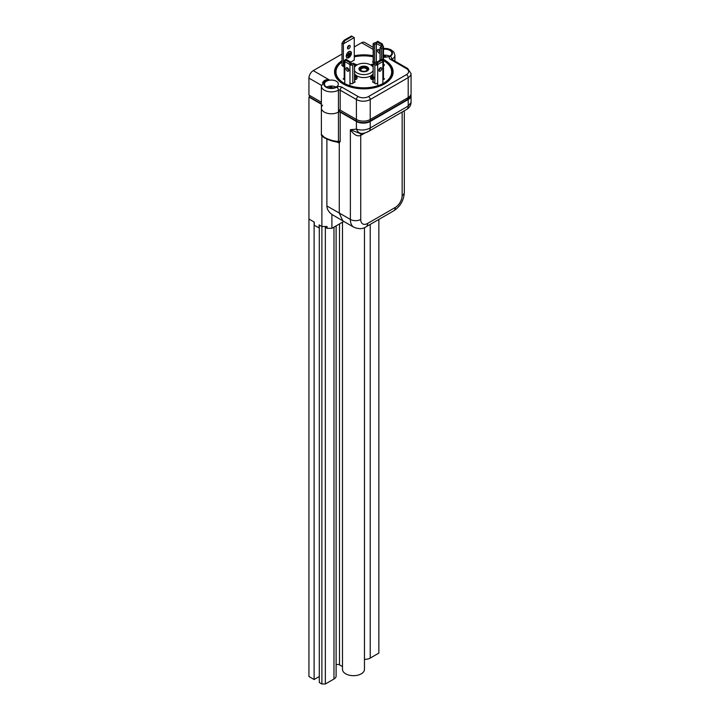 <?xml version="1.0" encoding="UTF-8"?>
<svg xmlns="http://www.w3.org/2000/svg" width="720" height="720" viewBox="0 0 720 720"><rect width="100%" height="100%" fill="white"/><g stroke="black" fill="none" stroke-linecap="round" stroke-linejoin="round"><path stroke-width="1.08" d="M355.005 66.537L356.238 65.349L354.519 65.745M342 65.601L343.296 66.447L344.196 65.925M350.775 62.127L354.258 60.021M342 60.705A28.566 16.488 0 0 0 343.638 82.998A28.566 16.488 0 0 0 384.03 82.998A28.566 16.488 0 0 0 384.03 59.67L384.03 59.67A28.566 16.488 0 0 0 383.472 59.355M383.769 83.142A27.828 16.065 0 0 0 383.517 60.57A27.828 16.065 0 0 0 383.472 60.543M373.149 55.746A28.566 16.488 0 0 0 354.258 55.8M384.552 59.967L384.03 59.67L384.552 59.967A29.295 16.911 0 0 1 384.552 83.889A29.295 16.911 0 0 1 343.116 83.889A29.295 16.911 0 0 1 342 60.651M373.788 78.363L372.141 78.237L372.204 76.824L373.149 76.536M373.788 78.966L372.141 78.831L371.655 77.553L372.141 78.831L372.204 77.418M374.013 77.067L372.627 77.085L373.149 78.12M374.013 77.67L372.627 77.688L372.627 77.085L372.636 77.958M372.627 77.688L372.636 78.552M354.519 78.282L355.518 77.85L355.419 79.002L354.519 78.849M355.419 79.605L355.518 77.85L355.419 79.605L354.519 79.443M355.104 79.182L355.104 79.785M373.149 65.007L371.88 65.745M371.466 65.421L373.149 64.449M373.149 65.61L372.285 66.114M372.969 64.557A3.663 2.115 0 0 0 371.259 65.277M356.787 65.043A3.663 2.115 0 0 0 356.067 64.458A3.663 2.115 0 0 0 354.384 63.9M356.409 65.277A3.663 2.115 0 0 0 356.067 65.052A3.663 2.115 0 0 0 354.519 64.521M357.102 78.21A3.663 2.115 0 0 0 356.067 77.013A3.663 2.115 0 0 0 354.519 76.482M354.519 79.938A3.663 2.115 0 0 0 357.138 77.913A3.663 2.115 0 0 0 356.067 76.419A3.663 2.115 0 0 0 354.519 75.888M373.149 61.569L372.465 61.965L374.193 62.964L376.308 61.74L376.308 43.596L374.418 44.451L373.149 43.587L373.149 62.361M383.472 65.574L384.552 64.953L383.472 64.332M349.983 82.872L351.747 83.889L355.203 81.9L354.519 81.504M344.196 78.291L343.116 78.903L344.799 79.875M373.149 81.504L372.465 81.9L375.921 83.889L377.685 82.872M382.869 79.875L384.552 78.903L383.472 78.291M373.149 76.482A3.663 2.115 0 0 0 370.566 78.21M373.149 75.888A3.663 2.115 0 0 0 370.53 77.913A3.663 2.115 0 0 0 371.601 79.407A3.663 2.115 0 0 0 373.149 79.938M360.387 70.938A4.887 2.817 0 0 0 365.706 71.541A4.887 2.817 0 0 0 368.721 68.94A4.887 2.817 0 0 0 367.29 66.951A4.887 2.817 0 0 0 361.971 66.339A4.887 2.817 0 0 0 358.956 68.94A4.887 2.817 0 0 0 360.387 70.938M373.149 67.248A9.765 5.634 0 0 0 370.737 64.953A9.765 5.634 0 0 0 354.519 67.248M354.519 70.632A9.765 5.634 0 0 0 356.931 72.927A9.765 5.634 0 0 0 373.149 70.632M354.519 73.62A9.765 5.634 0 0 0 356.931 75.915A9.765 5.634 0 0 0 373.149 73.62M339.318 109.899L339.318 111.6L338.454 112.095A10.008 5.778 180 0 1 324.306 112.095A10.008 5.778 180 0 1 321.372 108.009A10.008 5.778 0 0 0 324.306 112.095A10.008 5.778 0 0 0 338.454 112.095A1.224 0.702 180 0 1 340.182 112.095L356.409 121.464A9.765 5.634 0 0 0 370.224 121.464L408.204 99.54A9.765 5.634 0 0 0 411.066 95.553A9.765 5.634 0 0 0 410.904 94.554M322.524 82.791C323.901 80.262 326.16 79.299 329.283 79.893L324.675 80.964L321.372 86.085A10.008 5.778 180 0 0 324.306 90.171A10.008 5.778 180 0 0 338.454 90.171A2.439 1.413 -120 0 0 336.735 87.183A3.663 2.115 180 0 1 341.91 87.183L358.137 96.552A7.326 4.23 0 0 0 368.496 96.552L406.476 74.619A7.326 4.23 0 0 0 406.476 68.643L390.249 59.274A3.663 2.115 180 0 1 390.249 56.286A7.569 4.374 0 0 0 391.581 51.147A7.569 4.374 0 0 0 383.472 48.897M373.149 49.401L361.593 42.732A6.102 3.528 -60 0 1 364.644 42.426L373.149 47.34M321.372 102.231L308.934 95.058L308.934 78.111A6.102 3.528 -60 0 1 313.254 70.632L329.283 79.893A7.569 4.374 0 0 0 326.025 87.183A7.569 4.374 0 0 0 336.735 87.183M406.476 68.643A2.439 1.413 120 0 1 407.7 68.517L411.066 73.629A9.765 5.634 180 0 1 408.204 77.616L370.224 99.54A9.765 5.634 180 0 1 356.409 99.54L340.182 90.171L340.182 110.106A1.224 0.702 0 0 0 338.454 110.106L338.454 90.171A1.224 0.702 0 0 1 340.182 90.171A2.439 1.413 -60 0 1 341.91 87.183M326.457 86.931A6.957 4.014 0 0 0 334.044 87.804A6.957 4.014 0 0 0 338.337 84.087A6.957 4.014 0 0 0 336.303 81.252A6.957 4.014 0 0 0 328.716 80.379A6.957 4.014 0 0 0 324.423 84.087A6.957 4.014 0 0 0 326.457 86.931M383.472 57.123A6.957 4.014 0 0 0 391.851 53.19A6.957 4.014 0 0 0 389.817 50.355A6.957 4.014 0 0 0 383.472 49.257M361.593 42.732L354.258 46.962M342 54.036L313.254 70.632M340.182 110.106L356.409 119.475A9.765 5.634 0 0 0 370.224 119.475L408.204 97.542A9.765 5.634 0 0 0 411.066 93.555L411.066 73.629M373.284 63.9A3.663 2.115 0 0 0 370.89 65.043M373.149 56.79A27.828 16.065 0 0 0 354.258 56.844M342 61.965A27.828 16.065 0 0 0 343.899 83.142M379.773 50.481A6.957 4.014 0 0 0 379.188 50.895M364.815 67.032A3.78 2.187 180 0 1 366.507 70.686A3.78 2.187 180 0 1 362.853 71.253A3.78 2.187 180 0 1 361.161 70.686A3.78 2.187 180 0 1 360.558 68.049A3.78 2.187 180 0 1 364.815 67.032M366.228 70.83A3.051 1.764 0 0 0 366.885 69.741A3.051 1.764 0 0 0 364.626 68.04A3.051 1.764 0 0 0 360.783 69.741A3.051 1.764 0 0 0 361.449 70.83M364.95 66.726A4.32 2.493 0 0 0 360.783 67.374A4.32 2.493 0 0 0 362.718 71.55A4.32 2.493 0 0 0 367.578 70.389A4.32 2.493 0 0 0 366.894 67.374A4.32 2.493 0 0 0 364.95 66.726M359.028 69.435A4.806 2.781 180 0 1 360.432 67.572A4.806 2.781 180 0 1 360.612 67.473M367.056 67.473A4.806 2.781 180 0 1 367.236 67.572A4.806 2.781 180 0 1 368.64 69.435M351.36 63.981L349.983 64.782A2.079 1.197 0 0 0 352.8 64.845L354.519 63.99L353.25 63.135L351.36 63.981L350.874 62.19L346.185 59.481L345.294 59.994L349.983 62.703L349.956 64.566L344.826 61.605L345.294 59.994M347.652 60.327L346.167 59.166L344.691 60.165A2.079 1.197 0 0 0 344.196 60.939A2.079 1.197 0 0 0 344.799 61.785L344.826 61.605M347.652 69.03L347.652 67.995M354.519 63.99L354.519 82.296M345.969 68.643A2.016 1.161 60 0 1 346.383 67.716A2.016 1.161 60 0 1 347.94 68.256A2.016 1.161 60 0 1 348.813 70.29A2.016 1.161 60 0 1 348.399 71.208A2.016 1.161 60 0 1 346.851 70.668A2.016 1.161 60 0 1 345.969 68.643M348.813 70.335A2.016 1.161 60 0 1 347.346 67.842A2.016 1.161 60 0 1 347.346 67.797M350.874 62.19L349.983 62.703M349.956 64.566L349.983 85.752M382.374 59.994L381.483 59.481L376.794 62.19L376.308 63.981L377.685 64.782L377.694 62.703L382.374 59.994L382.842 61.605L377.712 64.566M376.308 63.981L374.418 63.135L373.149 63.99L374.868 64.845A2.079 1.197 0 0 0 377.685 64.782L377.685 85.752M373.149 82.296L373.149 63.99M382.842 61.605L382.869 61.785A2.079 1.197 0 0 0 383.472 60.939A2.079 1.197 0 0 0 382.977 60.165L381.501 59.166L381.501 48.411L382.977 47.421A2.079 1.197 0 0 0 383.472 46.638A2.079 1.197 0 0 0 382.869 45.792L382.374 44.001L377.694 41.292L376.794 41.805L381.483 44.514L381.456 46.377L376.335 43.416L376.794 41.805M380.358 60.129L381.501 59.166M382.869 45.792L380.016 47.682L380.016 60.327M380.016 67.995L380.016 69.03M378.855 70.29A2.016 1.161 -60 0 1 379.737 68.256A2.016 1.161 -60 0 1 381.285 67.716A2.016 1.161 -60 0 1 381.699 68.643A2.016 1.161 -60 0 1 380.826 70.668A2.016 1.161 -60 0 1 379.269 71.208A2.016 1.161 -60 0 1 378.855 70.29M380.322 67.797A2.016 1.161 -60 0 1 380.322 67.842A2.016 1.161 -60 0 1 378.855 70.335M376.794 62.19L377.694 62.703M380.016 47.682L381.501 48.411M376.605 42.471A2.079 1.197 0 0 0 374.868 42.741L373.149 43.587M374.418 44.451L374.418 62.829M378.855 49.608A2.016 1.161 -120 0 0 378.855 49.653A2.016 1.161 -120 0 0 380.016 51.948M380.016 50.913A2.016 1.161 -120 0 0 377.892 49.527A2.016 1.161 -120 0 0 377.469 50.454A2.016 1.161 -120 0 0 378.351 52.479A2.016 1.161 -120 0 0 379.908 53.019A2.016 1.161 -120 0 0 380.016 52.938M381.483 44.514L382.374 44.001M410.157 95.931A10.008 5.778 180 0 1 407.25 99.585L370.305 120.915L370.305 119.421M339.318 111.204L356.157 120.915A10.008 5.778 0 0 0 370.305 120.915M309.546 95.4L309.546 96.993L321.372 103.824M352.179 36.396L351.495 36L344.07 40.284L342 43.074L343.377 43.875L344.763 40.68L352.179 36.396L354.258 37.593L343.377 43.875L343.377 66.402M348.129 56.583L349.335 55.683M348.129 56.781L349.506 55.584L348.129 56.781M347.607 55.881L349.848 54.387M347.607 56.079L350.028 54.288L347.607 56.079M347.094 55.188L350.37 53.091M348.993 53.892L348.642 52.596L348.642 54.09L347.094 55.386L350.541 53.388L348.993 53.892L348.813 52.497M348.813 57.483A3.42 1.971 120 0 0 351.045 54.468A3.42 1.971 120 0 0 350.523 51.732A3.42 1.971 120 0 0 348.813 51.894A3.42 1.971 120 0 0 346.581 54.909A3.42 1.971 120 0 0 347.103 57.645A3.42 1.971 120 0 0 348.813 57.483M346.23 56.079A3.42 1.971 120 0 0 346.932 57.546A3.42 1.971 120 0 0 347.022 57.591M350.433 51.678A3.42 1.971 120 0 0 350.352 51.624A3.42 1.971 120 0 0 348.732 51.75M346.905 57.807A3.663 2.115 120 0 0 348.642 57.582A3.663 2.115 120 0 0 348.732 57.528M351.234 53.199A3.663 2.115 120 0 0 350.559 51.471M348.813 57.681A3.663 2.115 120 0 0 351.207 54.45A3.663 2.115 120 0 0 350.649 51.516A3.663 2.115 120 0 0 348.813 51.696A3.663 2.115 120 0 0 346.428 54.927A3.663 2.115 120 0 0 346.986 57.861A3.663 2.115 120 0 0 348.813 57.681M348.813 48.708A1.953 1.125 120 0 0 350.091 46.989A1.953 1.125 120 0 0 349.794 45.423A1.953 1.125 120 0 0 348.813 45.522A1.953 1.125 120 0 0 347.544 47.241A1.953 1.125 120 0 0 347.841 48.807A1.953 1.125 120 0 0 348.813 48.708M347.436 47.907A1.953 1.125 120 0 0 348.813 45.522M354.258 60.12L354.258 37.593M342 43.074L342 65.7M344.07 40.284L344.763 40.68M342.81 220.86L331.902 214.461C328.608 211.95 326.943 209.124 326.889 205.983L339.273 213.03L342.792 220.851L353.907 227.268C359.001 229.23 363.069 229.068 366.12 226.782A7.326 4.23 60 0 0 367.632 223.425A9.765 5.634 -60 0 1 360.729 219.438A7.326 4.23 0 0 1 350.37 219.438A17.091 9.864 120 0 0 353.907 227.268M340.182 112.095L340.182 141.471L339.273 142.938L338.391 142.731A1.224 0.693 119.9 0 0 338.211 142.227M338.139 142.182L330.543 140.526L324.558 137.88C322.137 136.404 321.075 135.261 321.372 134.451L324.306 137.322A1.224 0.702 120 0 0 324.558 137.88A1.224 0.702 120 0 0 324.738 137.934C329.418 140.373 333.819 141.768 337.959 142.128L338.454 141.471L338.454 110.106M365.256 132.804L360.729 135.423C357.327 136.719 353.871 134.802 350.37 129.672L350.37 219.438L339.273 213.03L339.273 142.938L338.319 142.227M340.182 141.471A1.224 0.702 -0 0 0 338.454 141.471C333.63 141.156 328.914 139.779 324.306 137.322M322.506 105.174A1.224 0.702 180 0 1 322.38 105.48A10.008 5.778 0 0 0 321.372 108.009L321.372 86.085M356.409 121.464L356.409 129.132L350.37 129.672L360.252 133.614L362.241 133.434A7.326 5.778 -95.1 0 1 356.409 129.132C361.116 130.599 365.724 130.221 370.224 127.98L408.204 106.056L411.066 102.402C410.913 105.462 409.455 107.802 406.683 109.404L406.683 109.404A7.326 4.23 -120 0 0 408.204 106.056L408.204 99.54M319.293 228.015L314.289 225.324L314.289 222.129L308.934 219.042L308.934 97.047L321.372 104.229M319.122 228.114L319.122 224.919L321.885 226.521L321.885 135.801M343.809 221.436L331.902 228.312L327.069 228.312L326.376 227.916L326.376 226.521M326.889 139.077L326.889 205.983M327.069 228.312L327.069 226.521L321.885 226.521L325.341 226.521L325.341 684L333.972 679.014A7.326 4.23 0 0 0 336.114 676.026L336.114 225.873M331.902 228.312L331.902 214.461M309.546 96.696L308.934 97.047M314.118 679.518L308.934 676.521L308.934 219.042L314.118 222.03L314.118 679.518L319.293 676.521M321.885 684L319.293 682.506L319.293 225.027L321.885 226.521L321.885 684L325.341 684M364.464 659.313A7.326 4.23 0 0 0 370.224 658.089L378.855 653.103L378.855 219.429M342.495 222.192L342.495 669.348A10.989 6.345 0 0 0 345.708 673.83A10.989 6.345 0 0 0 357.678 675.207A10.989 6.345 0 0 0 364.464 669.348L364.464 227.61M336.114 664.821A2.439 1.413 180 0 1 339.498 664.866L342.495 666.594M354.771 675.648A7.569 4.374 180 0 1 352.188 675.648M386.847 57.051A12.204 9.801 -137.5 0 0 385.911 56.736A12.204 6.579 -107.5 0 0 385.182 56.259A12.141 0.621 -80.5 0 1 385.344 55.728A11.979 10.395 167.7 0 0 383.679 55.836A12.141 2.664 73.1 0 1 384.138 56.322A12.204 4.743 99.2 0 0 383.634 56.88A12.204 8.739 122.8 0 0 383.472 56.952M385.056 57.213L385.182 56.259M384.255 57.195L384.138 56.322M389.529 56.187A6.84 3.951 0 0 0 384.165 55.161A6.84 3.951 0 0 0 383.472 55.224M330.471 88.074L330.363 87.282A12.204 3.582 94.8 0 0 330.003 87.876A12.204 7.947 116 0 0 329.787 88.002M334.008 87.813A12.141 9.486 132.9 0 0 333.396 87.858A12.204 10.233 -148.4 0 0 332.226 87.57A12.204 7.533 -113.1 0 0 331.389 87.147A12.141 0.612 -84.7 0 0 331.362 86.607A11.979 10.188 154.2 0 0 330.552 86.697A11.979 10.188 154.2 0 0 329.733 86.832A12.141 3.798 68.4 0 1 330.363 87.282M332.199 88.083L332.226 87.57M331.263 88.11L331.389 87.147M331.191 88.11L331.362 86.607M336.015 87.084A6.84 3.951 0 0 0 329.805 86.148A6.84 3.951 0 0 0 326.745 87.084M321.426 85.32L308.934 78.111M356.409 119.475L356.409 99.54A2.439 1.413 -60 0 1 358.137 96.552M370.224 119.475L370.224 99.54A2.439 1.413 -120 0 0 368.496 96.552M408.204 97.542L408.204 77.616A2.439 1.413 -120 0 0 406.476 74.619M407.7 68.517L391.464 59.148A2.439 1.413 120 0 0 390.249 59.274M394.902 61.137L394.902 55.188A10.008 5.778 180 0 1 391.977 59.274A2.439 1.413 -120 0 0 390.249 56.286M379.494 50.13A7.569 4.374 0 0 0 378.999 50.454M344.799 61.785L344.799 83.628M352.8 64.845L352.8 83.286M374.868 64.845L374.868 83.286M382.869 61.785L382.869 83.628M382.977 47.421L382.977 60.165M376.146 43.596L376.146 61.839M356.157 120.915L356.157 119.322M407.25 99.585L407.25 98.091M402.156 195.525A7.326 4.23 0 0 0 404.307 192.528C403.821 200.385 400.302 206.487 393.741 210.834A7.326 4.23 -120 0 0 395.253 207.477A9.765 5.634 -60 0 0 402.156 195.525L402.156 112.023M338.391 142.731L337.419 142.182M360.729 219.438L360.729 135.423A4.887 2.817 60 0 1 361.332 133.515M367.632 131.661A7.326 4.23 -120 0 0 368.703 131.337L368.703 131.337A7.326 4.23 -120 0 0 370.224 127.98L370.224 121.464M367.632 223.425L395.253 207.477M333.972 679.014L333.972 227.115M339.498 664.866L339.498 223.929M370.224 658.089L370.224 224.406M329.805 86.148A12.204 2.295 82.2 0 1 330.552 86.697M391.464 59.148L391.617 59.769M394.902 55.188L393.84 52.047L390.753 49.608L387.288 48.564L383.472 48.438M344.196 79.524L344.196 60.939M383.472 46.638L383.472 79.524M406.683 109.404L368.703 131.337C366.471 132.552 364.311 133.254 362.241 133.434M393.741 210.834L366.12 226.782M404.307 110.781L404.307 192.528M411.066 102.402L411.066 95.553M321.372 134.451L321.372 108.009"/></g></svg>
